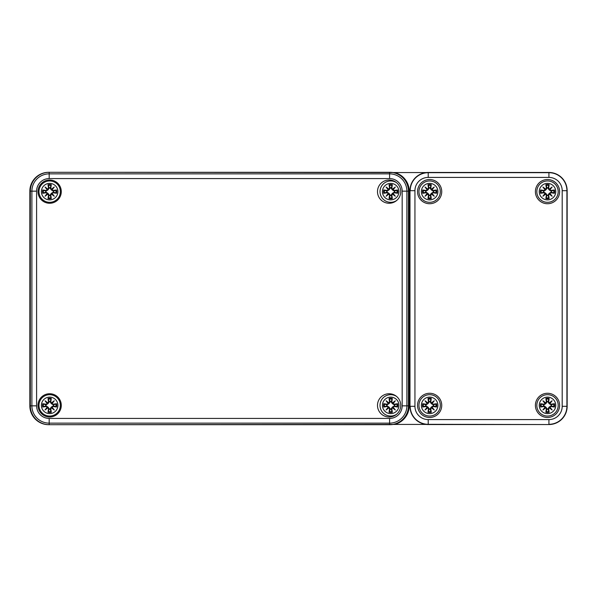 <?xml version="1.0" encoding="UTF-8"?>
<svg xmlns="http://www.w3.org/2000/svg" width="597" height="597" viewBox="0 0 597 597"><rect width="100%" height="100%" fill="white"/><g stroke="black" fill="none" stroke-linecap="round" stroke-linejoin="round"><path stroke-width="0.9" d="M394.617 172.57A19.134 19.134 0 0 1 409.199 191.159L409.199 405.841A19.134 19.134 0 0 1 394.617 424.43L48.708 424.698A18.858 18.858 0 0 1 29.85 405.841L29.85 191.159A18.858 18.858 0 0 1 48.708 172.302L426.154 172.57M390.065 424.698A18.858 18.858 0 0 0 408.923 405.841L408.923 191.159A18.858 18.858 0 0 0 390.065 172.302M426.154 424.43L394.617 424.43M408.452 191.159A18.858 18.858 0 0 0 389.595 172.302L49.178 172.302A18.858 18.858 0 0 0 30.32 191.159L30.32 405.841A18.858 18.858 0 0 0 49.178 424.698L389.595 424.698A18.858 18.858 0 0 0 408.452 405.841L408.452 191.159L402.177 191.159L402.177 405.841A12.582 12.582 0 0 1 389.595 418.422L49.178 418.422L49.178 423.139L389.595 423.139L389.595 418.422M400.751 405.37A11.627 11.627 0 0 1 383.311 415.445A11.627 11.627 0 0 1 383.311 395.296A11.627 11.627 0 0 1 400.751 405.37M400.751 191.63A11.627 11.627 0 0 1 383.311 201.704A11.627 11.627 0 0 1 383.311 181.555A11.627 11.627 0 0 1 400.751 191.63M61.282 191.63A11.627 11.627 0 0 1 43.835 201.704A11.627 11.627 0 0 1 43.835 181.555A11.627 11.627 0 0 1 61.282 191.63M61.282 405.37A11.627 11.627 0 0 1 43.835 415.445A11.627 11.627 0 0 1 43.835 395.296A11.627 11.627 0 0 1 61.282 405.37M567.15 190.689L567.15 406.311A18.231 18.231 0 0 1 548.919 424.542L428.221 424.542A18.231 18.231 0 0 1 409.99 406.311L409.99 190.689A18.231 18.231 0 0 1 428.221 172.458L548.919 172.458A18.231 18.231 0 0 1 567.15 190.689L566.919 190.689A18 18 0 0 0 548.919 172.69L428.221 172.69A18 18 0 0 0 410.221 190.689L414.937 190.689A13.283 13.283 0 0 1 428.221 177.406L428.221 172.458M429.631 417.475A12.104 12.104 0 0 1 419.154 399.318A12.104 12.104 0 0 1 440.116 399.318A12.104 12.104 0 0 1 429.631 417.475M547.501 203.734A12.104 12.104 0 0 1 537.024 185.577A12.104 12.104 0 0 1 557.986 185.577A12.104 12.104 0 0 1 547.501 203.734M429.631 203.734A12.104 12.104 0 0 1 419.154 185.577A12.104 12.104 0 0 1 440.116 185.577A12.104 12.104 0 0 1 429.631 203.734M547.501 417.475A12.104 12.104 0 0 1 537.024 399.318A12.104 12.104 0 0 1 557.986 399.318A12.104 12.104 0 0 1 547.501 417.475M437.885 191.63A8.254 8.254 0 0 1 425.504 198.779A8.254 8.254 0 0 1 425.504 184.48A8.254 8.254 0 0 1 437.885 191.63M440.317 191.63A10.686 10.686 0 0 0 424.288 182.376A10.686 10.686 0 0 0 424.288 200.883A10.686 10.686 0 0 0 440.317 191.63A10.686 10.686 0 0 0 424.288 182.376A10.686 10.686 0 0 0 424.288 200.883A10.686 10.686 0 0 0 440.317 191.63M433.056 192.764A20.395 1.776 9.8 0 0 436.564 193.286L433.407 192.107A3.798 3.798 0 0 0 433.407 191.152L431.325 189.943L430.056 188.115L431.288 184.697A7.127 7.127 0 0 0 427.974 184.697A20.395 1.776 80.2 0 0 428.504 188.212L427.803 189.159A20.238 3.515 -140 0 0 425.012 187.01A20.238 3.515 50 0 0 427.161 189.801L426.213 190.495A20.395 1.776 -170.2 0 0 422.698 189.973L425.862 191.152A3.798 3.798 0 0 0 425.862 192.107L427.945 193.316L429.213 195.144L427.974 198.562A7.127 7.127 0 0 0 431.288 198.562A20.395 1.776 -99.8 0 0 430.765 195.047L431.459 194.1A20.238 3.515 40 0 0 434.25 196.249A20.238 3.515 -130 0 0 432.101 193.458L433.056 192.6L432.101 193.458M425.862 192.107L422.698 193.286A20.395 1.776 -9.8 0 0 426.213 192.764L427.161 193.458A20.238 3.515 130 0 0 425.012 196.249A20.238 3.515 -40 0 0 427.803 194.1L428.504 195.047A20.395 1.776 99.8 0 0 427.974 198.562M433.407 191.152L436.564 189.973A20.395 1.776 170.2 0 0 433.056 190.495L432.101 189.801A20.238 3.515 -50 0 0 434.25 187.01A20.238 3.515 140 0 0 431.459 189.159L430.765 188.212A20.395 1.776 -80.2 0 0 431.288 184.697M433.056 190.495L433.056 190.659A20.238 1.761 -9.8 0 1 436.161 190.197M432.101 189.801L433.146 191.204M434.25 187.01L431.325 189.943M430.765 188.212L431.459 189.159M431.922 189.764L431.497 189.339A20.082 3.485 -40 0 1 433.437 187.824A20.082 3.485 130 0 1 431.922 189.764M428.504 188.212L428.661 188.212A20.238 1.761 -99.8 0 1 428.198 185.1L427.974 184.697M427.803 189.159L429.213 188.115L427.945 189.943L425.862 191.152M425.012 187.01L427.945 189.943M426.213 190.495L427.161 189.801M428.198 185.1L429.213 188.115M427.765 189.339L427.348 189.764A20.082 3.485 -130 0 1 425.833 187.824A20.082 3.485 40 0 1 427.773 189.339M426.213 192.764L426.213 192.6A20.238 1.761 170.2 0 1 423.101 193.062M427.161 193.458L426.116 192.055M425.012 196.249L427.945 193.316M428.504 195.047L427.803 194.1M427.773 193.921A20.082 3.485 140 0 1 425.833 195.435A20.082 3.485 -50 0 1 427.34 193.495L427.765 193.913M430.765 195.047L430.601 195.047A20.238 1.761 80.2 0 1 431.071 198.159L431.288 198.562M431.459 194.1L430.056 195.144L431.325 193.316L433.407 192.107M431.325 193.316L433.437 195.435A20.082 3.485 -140 0 1 431.497 193.921L431.922 193.495A20.082 3.485 50 0 1 433.437 195.435L434.25 196.249M431.071 198.159L430.056 195.144M429.153 187.861A3.798 3.798 0 0 1 430.116 187.861M430.116 195.398A3.798 3.798 0 0 1 429.153 195.398M437.885 405.37A8.254 8.254 0 0 1 425.504 412.52A8.254 8.254 0 0 1 425.504 398.221A8.254 8.254 0 0 1 437.885 405.37M440.317 405.37A10.686 10.686 0 0 0 424.288 396.117A10.686 10.686 0 0 0 424.288 414.624A10.686 10.686 0 0 0 440.317 405.37A10.686 10.686 0 0 0 424.288 396.117A10.686 10.686 0 0 0 424.288 414.624A10.686 10.686 0 0 0 440.317 405.37M433.056 406.505A20.395 1.776 9.8 0 0 436.564 407.027L433.407 405.848A3.798 3.798 0 0 0 433.407 404.893L431.325 403.684L430.056 401.856L431.288 398.438A7.127 7.127 0 0 0 427.974 398.438A20.395 1.776 80.2 0 0 428.504 401.953L427.803 402.9A20.238 3.515 -140 0 0 425.012 400.751A20.238 3.515 50 0 0 427.161 403.542L426.213 404.236A20.395 1.776 -170.2 0 0 422.698 403.714L425.862 404.893A3.798 3.798 0 0 0 425.862 405.848L427.945 407.057L429.213 408.885L427.974 412.303A7.127 7.127 0 0 0 431.288 412.303A20.395 1.776 -99.8 0 0 430.765 408.788L431.459 407.841A20.238 3.515 40 0 0 434.25 409.99A20.238 3.515 -130 0 0 432.101 407.199L433.056 406.341L432.101 407.199M425.862 405.848L422.698 407.027A20.395 1.776 -9.8 0 0 426.213 406.505L427.161 407.199A20.238 3.515 130 0 0 425.012 409.99A20.238 3.515 -40 0 0 427.803 407.841L428.504 408.788A20.395 1.776 99.8 0 0 427.974 412.303M433.407 404.893L436.564 403.714A20.395 1.776 170.2 0 0 433.056 404.236L432.101 403.542A20.238 3.515 -50 0 0 434.25 400.751A20.238 3.515 140 0 0 431.459 402.9L430.765 401.953A20.395 1.776 -80.2 0 0 431.288 398.438M433.056 404.236L433.056 404.4A20.238 1.761 -9.8 0 1 436.161 403.938M432.101 403.542L433.146 404.945M434.25 400.751L431.325 403.684M430.765 401.953L431.459 402.9M431.922 403.505L431.497 403.087A20.082 3.485 -40 0 1 433.437 401.565A20.082 3.485 130 0 1 431.922 403.505M428.504 401.953L428.661 401.953A20.238 1.761 -99.8 0 1 428.198 398.841L427.974 398.438M427.803 402.9L429.213 401.856L427.945 403.684L425.862 404.893M425.012 400.751L427.945 403.684M426.213 404.236L427.161 403.542M428.198 398.841L429.213 401.856M427.765 403.087L427.348 403.505A20.082 3.485 -130 0 1 425.833 401.565A20.082 3.485 40 0 1 427.773 403.079M426.213 406.505L426.213 406.341A20.238 1.761 170.2 0 1 423.101 406.803M427.161 407.199L426.116 405.796M425.012 409.99L427.945 407.057M428.504 408.788L427.803 407.841M427.773 407.661A20.082 3.485 140 0 1 425.833 409.176A20.082 3.485 -50 0 1 427.34 407.236L427.765 407.661M430.765 408.788L430.601 408.788A20.238 1.761 80.2 0 1 431.071 411.9L431.288 412.303M431.459 407.841L430.056 408.885L431.325 407.057L433.407 405.848M431.325 407.057L433.437 409.176A20.082 3.485 -140 0 1 431.497 407.661L431.922 407.236A20.082 3.485 50 0 1 433.437 409.176L434.25 409.99M431.071 411.9L430.056 408.885M429.153 401.602A3.798 3.798 0 0 1 430.116 401.602M430.116 409.139A3.798 3.798 0 0 1 429.153 409.139M555.755 191.63A8.254 8.254 0 0 1 543.382 198.779A8.254 8.254 0 0 1 543.382 184.48A8.254 8.254 0 0 1 555.755 191.63M558.195 191.63A10.686 10.686 0 0 0 542.158 182.376A10.686 10.686 0 0 0 542.158 200.883A10.686 10.686 0 0 0 558.195 191.63A10.686 10.686 0 0 0 542.158 182.376A10.686 10.686 0 0 0 542.158 200.883A10.686 10.686 0 0 0 558.195 191.63M550.927 192.764A20.395 1.776 9.8 0 0 554.434 193.286L551.277 192.107A3.798 3.798 0 0 0 551.277 191.152L549.195 189.943L547.927 188.115L549.158 184.697A7.127 7.127 0 0 0 545.852 184.697A20.395 1.776 80.2 0 0 546.374 188.212L545.68 189.159A20.238 3.515 -140 0 0 542.889 187.01A20.238 3.515 50 0 0 545.039 189.801L544.083 190.495A20.395 1.776 -170.2 0 0 540.576 189.973L543.733 191.152A3.798 3.798 0 0 0 543.733 192.107L545.815 193.316L547.083 195.144L545.852 198.562A7.127 7.127 0 0 0 549.158 198.562A20.395 1.776 -99.8 0 0 548.636 195.047L549.33 194.1A20.238 3.515 40 0 0 552.121 196.249A20.238 3.515 -130 0 0 549.971 193.458L550.927 192.6L549.971 193.458M543.733 192.107L540.576 193.286A20.395 1.776 -9.8 0 0 544.083 192.764L545.039 193.458A20.238 3.515 130 0 0 542.889 196.249A20.238 3.515 -40 0 0 545.68 194.1L546.374 195.047A20.395 1.776 99.8 0 0 545.852 198.562M551.277 191.152L554.434 189.973A20.395 1.776 170.2 0 0 550.927 190.495L549.971 189.801A20.238 3.515 -50 0 0 552.121 187.01A20.238 3.515 140 0 0 549.33 189.159L548.636 188.212A20.395 1.776 -80.2 0 0 549.158 184.697M550.927 190.495L550.927 190.659A20.238 1.761 -9.8 0 1 554.031 190.197M549.971 189.801L551.024 191.204M552.121 187.01L549.195 189.943M548.636 188.212L549.33 189.159M549.792 189.764L549.367 189.339A20.082 3.485 -40 0 1 551.307 187.824A20.082 3.485 130 0 1 549.8 189.764M546.374 188.212L546.539 188.212A20.238 1.761 -99.8 0 1 546.068 185.1L545.852 184.697M545.68 189.159L547.083 188.115L545.815 189.943L543.733 191.152M542.889 187.01L545.815 189.943M544.083 190.495L545.039 189.801M546.068 185.1L547.083 188.115M545.643 189.339L545.218 189.764A20.082 3.485 -130 0 1 543.703 187.824A20.082 3.485 40 0 1 545.643 189.339M544.083 192.764L544.083 192.6A20.238 1.761 170.2 0 1 540.979 193.062M545.039 193.458L543.986 192.055M542.889 196.249L545.815 193.316M546.374 195.047L545.68 194.1M545.218 193.495L545.643 193.913A20.082 3.485 140 0 1 543.703 195.435A20.082 3.485 -50 0 1 545.21 193.495M548.636 195.047L548.471 195.047A20.238 1.761 80.2 0 1 548.942 198.159L549.158 198.562M549.33 194.1L547.927 195.144L549.195 193.316L551.277 192.107M549.195 193.316L551.307 195.435A20.082 3.485 -140 0 1 549.367 193.921L549.8 193.495A20.082 3.485 50 0 1 551.307 195.435L552.121 196.249M548.942 198.159L547.927 195.144M547.024 187.861A3.798 3.798 0 0 1 547.986 187.861M547.986 195.398A3.798 3.798 0 0 1 547.024 195.398M555.755 405.37A8.254 8.254 0 0 1 543.382 412.52A8.254 8.254 0 0 1 543.382 398.221A8.254 8.254 0 0 1 555.755 405.37M558.195 405.37A10.686 10.686 0 0 0 542.158 396.117A10.686 10.686 0 0 0 542.158 414.624A10.686 10.686 0 0 0 558.195 405.37A10.686 10.686 0 0 0 542.158 396.117A10.686 10.686 0 0 0 542.158 414.624A10.686 10.686 0 0 0 558.195 405.37M550.927 406.505A20.395 1.776 9.8 0 0 554.434 407.027L551.277 405.848A3.798 3.798 0 0 0 551.277 404.893L549.195 403.684L547.927 401.856L549.158 398.438A7.127 7.127 0 0 0 545.852 398.438A20.395 1.776 80.2 0 0 546.374 401.953L545.68 402.9A20.238 3.515 -140 0 0 542.889 400.751A20.238 3.515 50 0 0 545.039 403.542L544.083 404.236A20.395 1.776 -170.2 0 0 540.576 403.714L543.733 404.893A3.798 3.798 0 0 0 543.733 405.848L545.815 407.057L547.083 408.885L545.852 412.303A7.127 7.127 0 0 0 549.158 412.303A20.395 1.776 -99.8 0 0 548.636 408.788L549.33 407.841A20.238 3.515 40 0 0 552.121 409.99A20.238 3.515 -130 0 0 549.971 407.199L550.927 406.341L549.971 407.199M543.733 405.848L540.576 407.027A20.395 1.776 -9.8 0 0 544.083 406.505L545.039 407.199A20.238 3.515 130 0 0 542.889 409.99A20.238 3.515 -40 0 0 545.68 407.841L546.374 408.788A20.395 1.776 99.8 0 0 545.852 412.303M551.277 404.893L554.434 403.714A20.395 1.776 170.2 0 0 550.927 404.236L549.971 403.542A20.238 3.515 -50 0 0 552.121 400.751A20.238 3.515 140 0 0 549.33 402.9L548.636 401.953A20.395 1.776 -80.2 0 0 549.158 398.438M550.927 404.236L550.927 404.4A20.238 1.761 -9.8 0 1 554.031 403.938M549.971 403.542L551.024 404.945M552.121 400.751L549.195 403.684M548.636 401.953L549.33 402.9M549.792 403.505L549.367 403.087A20.082 3.485 -40 0 1 551.307 401.565A20.082 3.485 130 0 1 549.8 403.505M546.374 401.953L546.539 401.953A20.238 1.761 -99.8 0 1 546.068 398.841L545.852 398.438M545.68 402.9L547.083 401.856L545.815 403.684L543.733 404.893M542.889 400.751L545.815 403.684M544.083 404.236L545.039 403.542M546.068 398.841L547.083 401.856M545.643 403.087L545.218 403.505A20.082 3.485 -130 0 1 543.703 401.565A20.082 3.485 40 0 1 545.643 403.079M544.083 406.505L544.083 406.341A20.238 1.761 170.2 0 1 540.979 406.803M545.039 407.199L543.986 405.796M542.889 409.99L545.815 407.057M546.374 408.788L545.68 407.841M545.218 407.236L545.643 407.661A20.082 3.485 140 0 1 543.703 409.176A20.082 3.485 -50 0 1 545.21 407.236M548.636 408.788L548.471 408.788A20.238 1.761 80.2 0 1 548.942 411.9L549.158 412.303M549.33 407.841L547.927 408.885L549.195 407.057L551.277 405.848M549.195 407.057L551.307 409.176A20.082 3.485 -140 0 1 549.367 407.661L549.8 407.236A20.082 3.485 50 0 1 551.307 409.176L552.121 409.99M548.942 411.9L547.927 408.885M547.024 401.602A3.798 3.798 0 0 1 547.986 401.602M547.986 409.139A3.798 3.798 0 0 1 547.024 409.139M57.902 191.63A8.254 8.254 0 0 1 45.529 198.779A8.254 8.254 0 0 1 45.529 184.48A8.254 8.254 0 0 1 57.902 191.63M60.342 191.63A10.686 10.686 0 0 0 44.312 182.376A10.686 10.686 0 0 0 44.312 200.883A10.686 10.686 0 0 0 60.342 191.63A10.686 10.686 0 0 0 44.312 182.376A10.686 10.686 0 0 0 44.312 200.883A10.686 10.686 0 0 0 60.342 191.63M53.073 192.764A20.395 1.776 9.8 0 0 56.581 193.286L53.424 192.107A3.798 3.798 0 0 0 53.424 191.152L51.342 189.943L50.073 188.115L51.305 184.697A7.127 7.127 0 0 0 47.999 184.697A20.395 1.776 80.2 0 0 48.521 188.212L47.827 189.159A20.238 3.515 -140 0 0 45.036 187.01A20.238 3.515 50 0 0 47.185 189.801L46.23 190.495A20.395 1.776 -170.2 0 0 42.723 189.973L45.879 191.152A3.798 3.798 0 0 0 45.879 192.107L47.961 193.316L49.23 195.144L47.999 198.562A7.127 7.127 0 0 0 51.305 198.562A20.395 1.776 -99.8 0 0 50.782 195.047L51.476 194.1A20.238 3.515 40 0 0 54.267 196.249A20.238 3.515 -130 0 0 52.126 193.458L53.073 192.6L52.126 193.458M45.879 192.107L42.723 193.286A20.395 1.776 -9.8 0 0 46.23 192.764L47.185 193.458A20.238 3.515 130 0 0 45.036 196.249A20.238 3.515 -40 0 0 47.827 194.1L48.521 195.047A20.395 1.776 99.8 0 0 47.999 198.562M53.424 191.152L56.581 189.973A20.395 1.776 170.2 0 0 53.073 190.495L52.126 189.801A20.238 3.515 -50 0 0 54.267 187.01A20.238 3.515 140 0 0 51.484 189.159L50.782 188.212A20.395 1.776 -80.2 0 0 51.305 184.697M53.073 190.495L53.073 190.659A20.238 1.761 -9.8 0 1 56.178 190.197M52.126 189.801L53.17 191.204M54.267 187.01L51.342 189.943M50.782 188.212L51.476 189.159M51.939 189.764L51.521 189.339A20.082 3.485 -40 0 1 53.454 187.824A20.082 3.485 130 0 1 51.946 189.764M48.521 188.212L48.685 188.212A20.238 1.761 -99.8 0 1 48.215 185.1L47.999 184.697M47.827 189.159L49.23 188.115L47.961 189.943L45.879 191.152M45.036 187.01L47.961 189.943M46.23 190.495L47.185 189.801M48.215 185.1L49.23 188.115M47.79 189.339L47.364 189.764A20.082 3.485 -130 0 1 45.85 187.824A20.082 3.485 40 0 1 47.79 189.339M46.23 192.764L46.23 192.6A20.238 1.761 170.2 0 1 43.126 193.062M47.185 193.458L46.141 192.055M45.036 196.249L47.961 193.316M48.521 195.047L47.827 194.1M47.364 193.495L47.79 193.913A20.082 3.485 140 0 1 45.85 195.435A20.082 3.485 -50 0 1 47.357 193.495M50.782 195.047L50.618 195.047A20.238 1.761 80.2 0 1 51.088 198.159L51.305 198.562M51.476 194.1L50.073 195.144L51.342 193.316L53.424 192.107M51.342 193.316L53.454 195.435A20.082 3.485 -140 0 1 51.514 193.921L51.946 193.495A20.082 3.485 50 0 1 53.454 195.435L54.267 196.249M51.088 198.159L50.073 195.144M49.17 187.861A3.798 3.798 0 0 1 50.133 187.861M50.133 195.398A3.798 3.798 0 0 1 49.17 195.398M57.902 405.37A8.254 8.254 0 0 1 45.529 412.52A8.254 8.254 0 0 1 45.529 398.221A8.254 8.254 0 0 1 57.902 405.37M60.342 405.37A10.686 10.686 0 0 0 44.312 396.117A10.686 10.686 0 0 0 44.312 414.624A10.686 10.686 0 0 0 60.342 405.37A10.686 10.686 0 0 0 44.312 396.117A10.686 10.686 0 0 0 44.312 414.624A10.686 10.686 0 0 0 60.342 405.37M53.073 406.505A20.395 1.776 9.8 0 0 56.581 407.027L53.424 405.848A3.798 3.798 0 0 0 53.424 404.893L51.342 403.684L50.073 401.856L51.305 398.438A7.127 7.127 0 0 0 47.999 398.438A20.395 1.776 80.2 0 0 48.521 401.953L47.827 402.9A20.238 3.515 -140 0 0 45.036 400.751A20.238 3.515 50 0 0 47.185 403.542L46.23 404.236A20.395 1.776 -170.2 0 0 42.723 403.714L45.879 404.893A3.798 3.798 0 0 0 45.879 405.848L47.961 407.057L49.23 408.885L47.999 412.303A7.127 7.127 0 0 0 51.305 412.303A20.395 1.776 -99.8 0 0 50.782 408.788L51.476 407.841A20.238 3.515 40 0 0 54.267 409.99A20.238 3.515 -130 0 0 52.126 407.199L53.073 406.341L52.126 407.199M45.879 405.848L42.723 407.027A20.395 1.776 -9.8 0 0 46.23 406.505L47.185 407.199A20.238 3.515 130 0 0 45.036 409.99A20.238 3.515 -40 0 0 47.827 407.841L48.521 408.788A20.395 1.776 99.8 0 0 47.999 412.303M53.424 404.893L56.581 403.714A20.395 1.776 170.2 0 0 53.073 404.236L52.126 403.542A20.238 3.515 -50 0 0 54.267 400.751A20.238 3.515 140 0 0 51.484 402.9L50.782 401.953A20.395 1.776 -80.2 0 0 51.305 398.438M53.073 404.236L53.073 404.4A20.238 1.761 -9.8 0 1 56.178 403.938M52.126 403.542L53.17 404.945M54.267 400.751L51.342 403.684M50.782 401.953L51.476 402.9M51.939 403.505L51.521 403.087A20.082 3.485 -40 0 1 53.454 401.565A20.082 3.485 130 0 1 51.946 403.505M48.521 401.953L48.685 401.953A20.238 1.761 -99.8 0 1 48.215 398.841L47.999 398.438M47.827 402.9L49.23 401.856L47.961 403.684L45.879 404.893M45.036 400.751L47.961 403.684M46.23 404.236L47.185 403.542M48.215 398.841L49.23 401.856M47.79 403.087L47.364 403.505A20.082 3.485 -130 0 1 45.85 401.565A20.082 3.485 40 0 1 47.79 403.079M46.23 406.505L46.23 406.341A20.238 1.761 170.2 0 1 43.126 406.803M47.185 407.199L46.141 405.796M45.036 409.99L47.961 407.057M48.521 408.788L47.827 407.841M47.364 407.236L47.79 407.661A20.082 3.485 140 0 1 45.85 409.176A20.082 3.485 -50 0 1 47.357 407.236M50.782 408.788L50.618 408.788A20.238 1.761 80.2 0 1 51.088 411.9L51.305 412.303M51.476 407.841L50.073 408.885L51.342 407.057L53.424 405.848M51.342 407.057L53.454 409.176A20.082 3.485 -140 0 1 51.514 407.661L51.946 407.236A20.082 3.485 50 0 1 53.454 409.176L54.267 409.99M51.088 411.9L50.073 408.885M49.17 401.602A3.798 3.798 0 0 1 50.133 401.602M50.133 409.139A3.798 3.798 0 0 1 49.17 409.139M398.945 191.63A8.254 8.254 0 0 1 386.572 198.779A8.254 8.254 0 0 1 386.572 184.48A8.254 8.254 0 0 1 398.945 191.63M396.602 182.727A10.686 10.686 0 0 0 382.655 198.667A10.686 10.686 0 0 0 396.602 200.532A10.686 10.686 0 0 1 382.655 184.592A10.686 10.686 0 0 1 396.602 182.727M394.117 192.764A20.395 1.776 9.8 0 0 397.624 193.286L394.468 192.107A3.798 3.798 0 0 0 394.468 191.152L392.386 189.943L391.117 188.115L392.348 184.697A7.127 7.127 0 0 0 389.043 184.697A20.395 1.776 80.2 0 0 389.565 188.212L388.871 189.159A20.238 3.515 -140 0 0 386.08 187.01A20.238 3.515 50 0 0 388.229 189.801L387.274 190.495A20.395 1.776 -170.2 0 0 383.767 189.973L386.923 191.152A3.798 3.798 0 0 0 386.923 192.107L389.005 193.316L390.274 195.144L389.043 198.562A7.127 7.127 0 0 0 392.348 198.562A20.395 1.776 -99.8 0 0 391.826 195.047L392.52 194.1A20.238 3.515 40 0 0 395.311 196.249A20.238 3.515 -130 0 0 393.162 193.458L394.117 192.6L393.162 193.458M386.923 192.107L383.767 193.286A20.395 1.776 -9.8 0 0 387.274 192.764L388.229 193.458A20.238 3.515 130 0 0 386.08 196.249A20.238 3.515 -40 0 0 388.871 194.1L389.565 195.047A20.395 1.776 99.8 0 0 389.043 198.562M394.468 191.152L397.624 189.973A20.395 1.776 170.2 0 0 394.117 190.495L393.162 189.801A20.238 3.515 -50 0 0 395.311 187.01A20.238 3.515 140 0 0 392.52 189.159L391.826 188.212A20.395 1.776 -80.2 0 0 392.348 184.697M394.117 190.495L394.117 190.659A20.238 1.761 -9.8 0 1 397.221 190.197M393.162 189.801L394.214 191.204M395.311 187.01L392.386 189.943M391.826 188.212L392.52 189.159M392.983 189.764L392.557 189.339A20.082 3.485 -40 0 1 394.498 187.824A20.082 3.485 130 0 1 392.99 189.764M389.565 188.212L389.729 188.212A20.238 1.761 -99.8 0 1 389.259 185.1L389.043 184.697M388.871 189.159L390.274 188.115L389.005 189.943L386.923 191.152M386.08 187.01L389.005 189.943M387.274 190.495L388.229 189.801M389.259 185.1L390.274 188.115M388.401 189.764A20.082 3.485 -130 0 1 386.893 187.824A20.082 3.485 40 0 1 388.834 189.339L388.408 189.764M387.274 192.764L387.274 192.6A20.238 1.761 170.2 0 1 384.169 193.062M388.229 193.458L387.177 192.055M386.08 196.249L389.005 193.316M389.565 195.047L388.871 194.1M388.408 193.495L388.834 193.913A20.082 3.485 140 0 1 386.893 195.435A20.082 3.485 -50 0 1 388.401 193.495M391.826 195.047L391.662 195.047A20.238 1.761 80.2 0 1 392.132 198.159L392.348 198.562M392.52 194.1L391.117 195.144L392.386 193.316L394.468 192.107M392.386 193.316L394.498 195.435A20.082 3.485 -140 0 1 392.557 193.921L392.99 193.495A20.082 3.485 50 0 1 394.498 195.435L395.311 196.249M392.132 198.159L391.117 195.144M390.214 187.861A3.798 3.798 0 0 1 391.177 187.861M391.177 195.398A3.798 3.798 0 0 1 390.214 195.398M398.945 405.37A8.254 8.254 0 0 1 386.572 412.52A8.254 8.254 0 0 1 386.572 398.221A8.254 8.254 0 0 1 398.945 405.37M396.602 396.468A10.686 10.686 0 0 0 382.655 412.408A10.686 10.686 0 0 0 396.602 414.273A10.686 10.686 0 0 1 382.655 398.333A10.686 10.686 0 0 1 396.602 396.468M394.117 406.505A20.395 1.776 9.8 0 0 397.624 407.027L394.468 405.848A3.798 3.798 0 0 0 394.468 404.893L392.386 403.684L391.117 401.856L392.348 398.438A7.127 7.127 0 0 0 389.043 398.438A20.395 1.776 80.2 0 0 389.565 401.953L388.871 402.9A20.238 3.515 -140 0 0 386.08 400.751A20.238 3.515 50 0 0 388.229 403.542L387.274 404.236A20.395 1.776 -170.2 0 0 383.767 403.714L386.923 404.893A3.798 3.798 0 0 0 386.923 405.848L389.005 407.057L390.274 408.885L389.043 412.303A7.127 7.127 0 0 0 392.348 412.303A20.395 1.776 -99.8 0 0 391.826 408.788L392.52 407.841A20.238 3.515 40 0 0 395.311 409.99A20.238 3.515 -130 0 0 393.162 407.199L394.117 406.341L393.162 407.199M386.923 405.848L383.767 407.027A20.395 1.776 -9.8 0 0 387.274 406.505L388.229 407.199A20.238 3.515 130 0 0 386.08 409.99A20.238 3.515 -40 0 0 388.871 407.841L389.565 408.788A20.395 1.776 99.8 0 0 389.043 412.303M394.468 404.893L397.624 403.714A20.395 1.776 170.2 0 0 394.117 404.236L393.162 403.542A20.238 3.515 -50 0 0 395.311 400.751A20.238 3.515 140 0 0 392.52 402.9L391.826 401.953A20.395 1.776 -80.2 0 0 392.348 398.438M394.117 404.236L394.117 404.4A20.238 1.761 -9.8 0 1 397.221 403.938M393.162 403.542L394.214 404.945M395.311 400.751L392.386 403.684M391.826 401.953L392.52 402.9M392.983 403.505L392.557 403.087A20.082 3.485 -40 0 1 394.498 401.565A20.082 3.485 130 0 1 392.99 403.505M389.565 401.953L389.729 401.953A20.238 1.761 -99.8 0 1 389.259 398.841L389.043 398.438M388.871 402.9L390.274 401.856L389.005 403.684L386.923 404.893M386.08 400.751L389.005 403.684M387.274 404.236L388.229 403.542M389.259 398.841L390.274 401.856M388.401 403.505A20.082 3.485 -130 0 1 386.893 401.565A20.082 3.485 40 0 1 388.834 403.079L388.408 403.505M387.274 406.505L387.274 406.341A20.238 1.761 170.2 0 1 384.169 406.803M388.229 407.199L387.177 405.796M386.08 409.99L389.005 407.057M389.565 408.788L388.871 407.841M388.408 407.236L388.834 407.661A20.082 3.485 140 0 1 386.893 409.176A20.082 3.485 -50 0 1 388.401 407.236M391.826 408.788L391.662 408.788A20.238 1.761 80.2 0 1 392.132 411.9L392.348 412.303M392.52 407.841L391.117 408.885L392.386 407.057L394.468 405.848M392.386 407.057L394.498 409.176A20.082 3.485 -140 0 1 392.557 407.661L392.99 407.236A20.082 3.485 50 0 1 394.498 409.176L395.311 409.99M392.132 411.9L391.117 408.885M390.214 401.602A3.798 3.798 0 0 1 391.177 401.602M391.177 409.139A3.798 3.798 0 0 1 390.214 409.139M389.595 424.698L389.595 423.139A17.298 17.298 0 0 0 406.893 405.841L402.177 405.841M49.178 418.422A12.582 12.582 0 0 1 36.604 405.841L31.887 405.841A17.298 17.298 0 0 0 49.178 423.139L49.178 424.698M408.452 405.841L406.893 405.841L406.893 191.159A17.298 17.298 0 0 0 389.595 173.861L389.595 178.578A12.582 12.582 0 0 1 402.177 191.159M36.604 405.841L36.604 191.159L31.887 191.159L31.887 405.841L30.32 405.841M36.604 191.159A12.582 12.582 0 0 1 49.178 178.578L49.178 173.861A17.298 17.298 0 0 0 31.887 191.159L30.32 191.159M389.595 172.302L389.595 173.861L49.178 173.861L49.178 172.302M49.178 178.578L389.595 178.578M428.221 177.406L548.919 177.406L548.919 172.458M548.919 177.406A13.283 13.283 0 0 1 562.202 190.689L566.919 190.689L566.919 406.311L562.202 406.311A13.283 13.283 0 0 1 548.919 419.594L548.919 424.31A18 18 0 0 0 566.919 406.311L567.15 406.311M562.202 190.689L562.202 406.311M548.919 419.594L428.221 419.594L428.221 424.31L548.919 424.542M428.221 419.594A13.283 13.283 0 0 1 414.937 406.311L410.221 406.311A18 18 0 0 0 428.221 424.31L428.221 424.542M409.99 190.689L409.99 406.311M414.937 406.311L414.937 190.689M436.564 189.973A7.127 7.127 0 0 1 436.564 193.286M422.698 193.286A7.127 7.127 0 0 1 422.698 189.973M431.071 185.1A20.238 1.761 99.8 0 1 430.601 188.212L430.056 188.115M423.101 190.197A20.238 1.761 9.8 0 1 426.213 190.659L426.116 191.204M428.198 198.159A20.238 1.761 -80.2 0 1 428.661 195.047L429.213 195.144M436.161 193.062A20.238 1.761 -170.2 0 1 433.056 192.6L433.146 192.055M435.81 190.286A6.321 6.321 0 0 1 435.81 192.973M428.288 185.451A6.321 6.321 0 0 1 430.982 185.451M423.46 192.973A6.321 6.321 0 0 1 423.46 190.286M430.982 197.808A6.321 6.321 0 0 1 428.288 197.808M436.564 403.714A7.127 7.127 0 0 1 436.564 407.027M422.698 407.027A7.127 7.127 0 0 1 422.698 403.714M431.071 398.841A20.238 1.761 99.8 0 1 430.601 401.953L430.056 401.856M423.101 403.938A20.238 1.761 9.8 0 1 426.213 404.4L426.116 404.945M428.198 411.9A20.238 1.761 -80.2 0 1 428.661 408.788L429.213 408.885M436.161 406.803A20.238 1.761 -170.2 0 1 433.056 406.341L433.146 405.796M435.81 404.027A6.321 6.321 0 0 1 435.81 406.714M428.288 399.192A6.321 6.321 0 0 1 430.982 399.192M423.46 406.714A6.321 6.321 0 0 1 423.46 404.027M430.982 411.549A6.321 6.321 0 0 1 428.288 411.549M554.434 189.973A7.127 7.127 0 0 1 554.434 193.286M540.576 193.286A7.127 7.127 0 0 1 540.576 189.973M548.942 185.1A20.238 1.761 99.8 0 1 548.471 188.212L547.927 188.115M540.979 190.197A20.238 1.761 9.8 0 1 544.083 190.659L543.986 191.204M546.068 198.159A20.238 1.761 -80.2 0 1 546.539 195.047L547.083 195.144M554.031 193.062A20.238 1.761 -170.2 0 1 550.927 192.6L551.024 192.055M553.68 190.286A6.321 6.321 0 0 1 553.68 192.973M546.158 185.451A6.321 6.321 0 0 1 548.852 185.451M541.33 192.973A6.321 6.321 0 0 1 541.33 190.286M548.852 197.808A6.321 6.321 0 0 1 546.158 197.808M554.434 403.714A7.127 7.127 0 0 1 554.434 407.027M540.576 407.027A7.127 7.127 0 0 1 540.576 403.714M548.942 398.841A20.238 1.761 99.8 0 1 548.471 401.953L547.927 401.856M540.979 403.938A20.238 1.761 9.8 0 1 544.083 404.4L543.986 404.945M546.068 411.9A20.238 1.761 -80.2 0 1 546.539 408.788L547.083 408.885M554.031 406.803A20.238 1.761 -170.2 0 1 550.927 406.341L551.024 405.796M553.68 404.027A6.321 6.321 0 0 1 553.68 406.714M546.158 399.192A6.321 6.321 0 0 1 548.852 399.192M541.33 406.714A6.321 6.321 0 0 1 541.33 404.027M548.852 411.549A6.321 6.321 0 0 1 546.158 411.549M56.581 189.973A7.127 7.127 0 0 1 56.581 193.286M42.723 193.286A7.127 7.127 0 0 1 42.723 189.973M51.088 185.1A20.238 1.761 99.8 0 1 50.618 188.212L50.073 188.115M43.126 190.197A20.238 1.761 9.8 0 1 46.23 190.659L46.141 191.204M48.215 198.159A20.238 1.761 -80.2 0 1 48.685 195.047L49.23 195.144M56.178 193.062A20.238 1.761 -170.2 0 1 53.073 192.6L53.17 192.055M55.827 190.286A6.321 6.321 0 0 1 55.827 192.973M48.305 185.451A6.321 6.321 0 0 1 50.999 185.451M43.477 192.973A6.321 6.321 0 0 1 43.477 190.286M50.999 197.808A6.321 6.321 0 0 1 48.305 197.808M56.581 403.714A7.127 7.127 0 0 1 56.581 407.027M42.723 407.027A7.127 7.127 0 0 1 42.723 403.714M51.088 398.841A20.238 1.761 99.8 0 1 50.618 401.953L50.073 401.856M43.126 403.938A20.238 1.761 9.8 0 1 46.23 404.4L46.141 404.945M48.215 411.9A20.238 1.761 -80.2 0 1 48.685 408.788L49.23 408.885M56.178 406.803A20.238 1.761 -170.2 0 1 53.073 406.341L53.17 405.796M55.827 404.027A6.321 6.321 0 0 1 55.827 406.714M48.305 399.192A6.321 6.321 0 0 1 50.999 399.192M43.477 406.714A6.321 6.321 0 0 1 43.477 404.027M50.999 411.549A6.321 6.321 0 0 1 48.305 411.549M397.624 189.973A7.127 7.127 0 0 1 397.624 193.286M383.767 193.286A7.127 7.127 0 0 1 383.767 189.973M392.132 185.1A20.238 1.761 99.8 0 1 391.662 188.212L391.117 188.115M384.169 190.197A20.238 1.761 9.8 0 1 387.274 190.659L387.177 191.204M389.259 198.159A20.238 1.761 -80.2 0 1 389.729 195.047L390.274 195.144M397.221 193.062A20.238 1.761 -170.2 0 1 394.117 192.6L394.214 192.055M396.871 190.286A6.321 6.321 0 0 1 396.871 192.973M389.348 185.451A6.321 6.321 0 0 1 392.042 185.451M384.52 192.973A6.321 6.321 0 0 1 384.52 190.286M392.042 197.808A6.321 6.321 0 0 1 389.348 197.808M397.624 403.714A7.127 7.127 0 0 1 397.624 407.027M383.767 407.027A7.127 7.127 0 0 1 383.767 403.714M392.132 398.841A20.238 1.761 99.8 0 1 391.662 401.953L391.117 401.856M384.169 403.938A20.238 1.761 9.8 0 1 387.274 404.4L387.177 404.945M389.259 411.9A20.238 1.761 -80.2 0 1 389.729 408.788L390.274 408.885M397.221 406.803A20.238 1.761 -170.2 0 1 394.117 406.341L394.214 405.796M396.871 404.027A6.321 6.321 0 0 1 396.871 406.714M389.348 399.192A6.321 6.321 0 0 1 392.042 399.192M384.52 406.714A6.321 6.321 0 0 1 384.52 404.027M392.042 411.549A6.321 6.321 0 0 1 389.348 411.549"/></g></svg>
